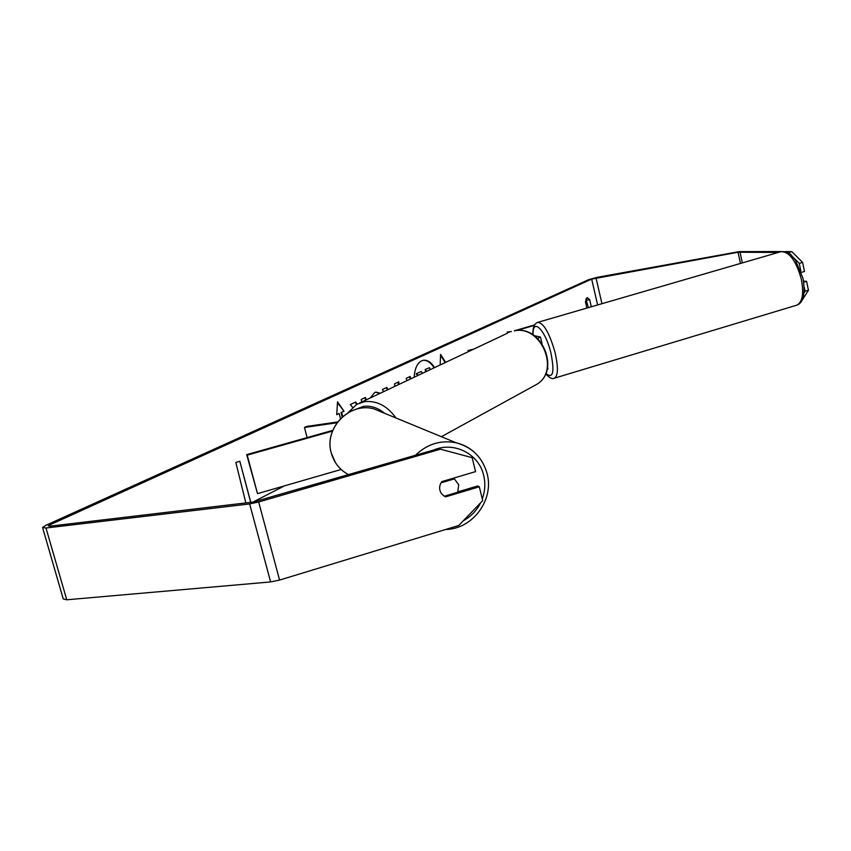 <?xml version="1.0" encoding="UTF-8"?>
<svg xmlns="http://www.w3.org/2000/svg" width="851" height="851" viewBox="0 0 851 851"><rect width="100%" height="100%" fill="white"/><g stroke="black" fill="none" stroke-linecap="round" stroke-linejoin="round"><path stroke-width="1.28" d="M332.475 431.085L247.215 455.136L246.694 454.636L332.752 430.372M336.985 422.766L304.467 427.457L307.115 437.595M337.581 421.958L306.637 426.436L304.467 427.457M247.215 455.136L257.513 493.644L341.134 469.475M246.694 454.636L257.513 493.644M440.978 482.857L454.37 478.89L458.732 484.762L457.721 492.229L444.296 496.239L441.403 493.601C438.935 489.623 439.063 485.634 441.797 481.623L475.581 471.614L472.156 457.668L438.403 448.647L472.156 457.668M454.37 478.89L453.126 478.273M434.563 367.611C431.18 362.271 427.468 359.824 423.426 360.271L421.628 360.813C417.181 363.196 414.703 368.664 414.203 377.216M434.084 367.834C430.776 362.537 427.117 360.037 423.117 360.324M357.207 404.087L355.644 402.066L350.357 404.544L352.548 407.321M366.121 399.906L365.494 397.449L361.186 399.47L361.813 401.938M394.726 386.407L394.641 383.769L398.8 381.822L398.853 384.461M383.599 391.662L382.418 389.503L386.822 387.439L387.971 389.598M586.882 308.083L585.424 301.765L587.147 297.552L589.679 299.733L591.307 306.796M284.479 485.857L253.002 502.069M778.293 252.449L738.04 252.236L591.668 279.096L49.911 524.844L48.294 525.929L50.007 526.173L253.353 502.026L438.403 448.647M336.73 414.49L339.166 413.522L336.719 414.682L337.539 401.863L344.038 411.224L341.613 412.373L342.687 416.554M339.166 413.522L340.485 418.628M445.647 362.377L440.595 354.367L440.127 364.983M406.821 380.695L406.235 378.333L410.171 376.482L410.756 378.844M370.281 397.938L374.631 392.545L376.068 392.109L380.248 393.236M781.42 251.545L739.232 251.619L597.413 277.298L588.701 279.628L45.826 525.333L42.561 527.503L45.986 528.003L249.662 503.93L258.683 501.994L439.85 449.36M585.839 298.914L588.403 307.636M457.923 491.857L477.741 485.932L479.304 486.783L445.594 496.856L444.296 496.239M42.656 527.843L63.251 598.966L66.75 599.785L270.618 581.935L279.575 580.074L458.774 525.482L482.708 500.654L479.304 486.783M803.716 282.096L806.567 281.298L808.45 290.308L802.365 299.86M804.248 287.181L805.099 291.244L808.45 290.308M789.824 253.864L787.792 252.556M788.537 252.566L791.866 251.662L785.26 251.588M791.866 251.662L802.61 262.427L799.249 263.353L800.834 270.895M799.249 263.353L793.951 258.034M804.152 292.755L805.099 291.244M801.334 272.352L804.503 271.469L802.61 262.427M806.567 281.298L803.557 281.16M589.679 299.733L586.701 300.243M444.477 496.186L445.594 496.856M425.713 371.781L425.149 369.525L429.51 367.653L430.032 369.749M425.149 369.525L429.51 367.653M426.245 371.536L425.723 369.43M417.628 375.599L416.235 373.706L421.266 371.525L422.522 373.291M421.266 371.525L416.235 373.706M418.096 375.376L416.809 373.621M337.485 402.736L344.038 411.224M343.442 411.31L341.613 412.373M341.017 412.458L342.187 417.001M445.169 362.6L440.563 355.282M398.225 382.088L398.279 384.726M386.322 387.673L387.471 389.832M409.639 376.738L410.225 379.089M356.739 404.342L355.154 402.3M365.579 400.161L364.951 397.704M375.759 392.162L379.823 393.439M547.938 368.685L547.065 369.589M534.226 335.677L540.459 337.028L537.609 338.453M511.419 331.518L507.217 332.081L509.047 332.411M473.794 349.091L468.007 350.516L468.295 351.686M472.241 349.825L468.007 350.516M507.217 332.081L507.483 333.188M534.63 324.912L514.355 330.805M534.354 325.401L516.408 330.539M245.843 502.92L235.823 462.38L239.833 461.306L250.779 502.335M250.673 502.345L239.833 461.306M433.733 449.998C454.2 441.18 478.9 453.945 483.655 475.369C485.559 483.283 485.102 491.133 482.283 498.92M480.592 502.856C476.677 510.6 470.954 516.546 463.412 520.674M348.623 474.709C339.804 469.975 334.017 462.721 331.262 452.955C323.805 428.372 349.24 402.066 373.653 408.778L383.929 413.012M475.358 453.179C469.901 447.977 463.487 444.509 456.104 442.775C440.722 439.797 427.17 443.977 415.437 455.306M591.668 279.096L597.615 304.956M49.911 524.844L50.283 526.141M258.683 501.994L279.575 580.074M596.03 277.926L601.944 303.701M738.04 252.236L740.455 263.448M739.998 252.002L742.349 262.895M45.986 528.003L66.75 599.785M249.662 503.93L270.618 581.935M533.758 385.992L536.853 384.29C560.383 370.728 541.087 324.763 514.344 330.837L514.557 330.773C541.715 324.742 560.788 370.291 536.853 384.29L441.382 436.701M347.857 412.841L356.846 404.278L364.622 401.64C376.855 400.459 387.301 405.906 395.938 417.969M384.62 413.299C377.908 407.746 370.866 405.438 363.483 406.374L355.207 409.544M796.568 305.243L796.898 305.137C802.546 302.126 804.004 293.435 801.291 279.064C796.025 260.576 789.228 251.449 780.899 251.694L537.97 322.295M532.875 334.773C532.683 327.72 534.322 323.582 537.789 322.348C543.64 322.923 549.374 332.858 554.969 352.154C558.352 367.004 558.192 375.674 554.512 378.152L554.32 378.216M545.799 373.376C553.054 379.323 554.756 372.483 550.884 352.857C545.342 329.624 532.29 316.987 533.088 334.9M445.733 529.46C472.773 529.099 494.303 499.707 487.134 473.699C482.56 457.508 472.22 447.2 456.104 442.775L373.653 408.778C349.112 402.055 323.816 428.287 331.209 452.828M335.507 462.71L331.241 452.945M547.576 367.164L547.98 368.877M540.459 337.028L542.002 343.57M359.622 402.97L507.302 333.284M781.133 251.619C790.77 251.385 790.547 255.045 795.27 259.821L803.004 278.32C805.493 293.797 803.45 302.743 796.898 305.137L554.512 378.152C552.32 379.418 549.363 377.95 545.651 373.727"/></g></svg>
